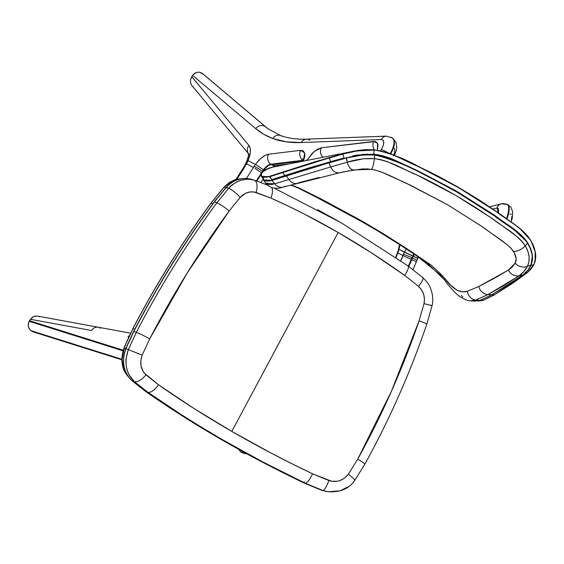 <?xml version="1.0" encoding="UTF-8"?>
<svg xmlns="http://www.w3.org/2000/svg" width="564" height="564" viewBox="0 0 564 564"><rect width="100%" height="100%" fill="white"/><g stroke="black" fill="none" stroke-linecap="round" stroke-linejoin="round"><path stroke-width="0.85" d="M347.431 171.125L362.264 168.974L367.58 168.946L374.404 169.827L381.25 171.935L406.017 183.088L447.485 204.683L482.149 226.615L506.874 244.452L510.512 247.652L514.516 253.187L516.116 258.749L515.2 263.127L512.147 267.103L508.333 270.121L493.902 278.538L478.765 286.484L467.309 291.299L462.092 291.87L456.664 289.974L450.89 285.356L440.209 273.406L430.628 264.763L404.55 247.187L383.612 233.905L362.581 221.356L320.465 198.591L298.68 187.819L291.087 184.95M297.348 183.342A9.687 7.797 -105.5 0 1 288.923 179.528A9.687 7.797 74.5 0 0 297.348 183.342A9.687 7.797 -105.5 0 0 299.047 182.616L319.083 177.498M470.411 300.746L475.769 300.027L487.98 294.57L519.091 275.803C522.405 273.611 525.19 270.445 527.46 266.307C530.301 259.983 529.561 253.13 525.232 245.763C515.595 232.551 502.757 227.116 491.709 218.197L455.55 195.271L417.191 175.108C403.218 169.609 393.066 161.621 374.468 158.632C365.282 158.124 356.236 159.316 347.332 162.206L330.694 166.916C332.859 171.463 335.897 173.395 339.81 172.718L346.437 171.329M347.607 171.096L339.81 172.718C335.897 173.395 332.859 171.463 330.694 166.916L274.724 183.829A9.687 8.213 76 0 0 282.987 187.163A9.687 8.213 -104 0 1 274.724 183.829L265.616 183.201L263.437 179.923L266.025 181.171L270.417 180.804L286.413 175.954L288.923 179.528L274.724 183.829L272.031 180.402L274.724 183.829L271.298 184.548L268.556 184.604L265.454 182.898M285.335 186.12A9.687 8.213 -104 0 1 282.987 187.163M265.616 183.201C269.902 188.15 275.718 189.462 283.072 187.135L339.486 172.803L353.959 169.933A9.687 5.555 -99.1 0 1 347.332 162.206A9.687 5.555 80.9 0 0 353.959 169.933L371.591 169.327C372.67 167.931 373.629 164.364 374.468 158.632C373.629 164.364 372.67 167.931 371.591 169.327C383.626 171.435 397.253 179.627 410.014 184.978L447.464 204.669L482.756 227.031C493.105 235.026 507.762 243.26 513.409 251.29A9.687 5.02 -35.2 0 0 525.232 245.763A9.687 5.02 144.8 0 1 513.409 251.29C516.25 255.823 516.85 259.764 515.2 263.127A9.687 8.263 22.1 0 0 527.46 266.307A9.687 8.263 -157.9 0 1 515.2 263.127L508.333 270.121C510.899 274.541 514.488 276.438 519.091 275.803C514.488 276.438 510.899 274.541 508.333 270.121L478.765 286.484A9.687 8.439 60.3 0 0 487.98 294.57A9.687 8.439 -119.7 0 1 478.765 286.484L467.309 291.299A9.687 8.516 69.4 0 0 475.769 300.027A9.687 8.516 -110.6 0 1 467.309 291.299C460.161 293.506 452.532 289.099 444.425 278.08L412.566 252.475L375.222 228.808L299.985 188.468M444.425 278.08A9.687 2.545 142.1 0 0 444.298 279.702M461.296 295.416L462.84 296.967M290.834 185.119L298.081 187.96L340.501 209.526L376.519 230.154L401.885 246.08L427.033 262.817L444.277 279.673C449.156 286.442 453.893 291.771 458.511 295.656C464.348 299.463 468.339 301.162 470.475 300.753L475.769 300.027L479.752 300.457L474.684 301.176L479.752 300.457L475.769 300.027L487.98 294.57L491.949 294.746L479.752 300.457A0.606 0.529 69.3 0 0 479.978 300.429A0.606 0.529 -110.7 0 1 479.752 300.457L491.949 294.746L487.98 294.57L503.92 285.539L519.091 275.803L522.941 274.957L515.531 280.195L491.949 294.746A0.606 0.522 60.4 0 0 492.21 294.683A0.606 0.522 -119.6 0 1 491.949 294.746L522.941 274.957L519.091 275.803L523.766 271.665L527.46 266.307L531.02 264.911L528.038 269.923L522.941 274.957A0.606 0.529 53.6 0 0 523.124 274.872A0.606 0.529 -126.4 0 1 522.941 274.957C526.268 272.574 528.961 269.225 531.02 264.911L527.46 266.307L528.905 262.041L529.11 256.86L527.876 251.283L525.232 245.763L527.58 243.296L530.301 248.491L532.035 254.484L532.275 256.437L531.02 264.911A0.606 0.493 24.1 0 0 531.267 264.678A0.606 0.493 -155.9 0 1 531.02 264.911C533.558 258.608 532.416 251.403 527.58 243.296L525.232 245.763L522.215 241.611L518.605 237.881L510.032 231.381L492.464 218.719L474.338 206.664L455.592 195.292C439.518 186.191 426.462 179.338 416.422 174.741L387.207 161.586L380.362 159.549L374.468 158.632L374.764 154.973C404.691 162.136 430.628 178.189 456.847 192.028L494.127 215.709C505.443 224.712 519.268 231.261 527.58 243.296L527.587 242.816C519.204 230.782 505.414 224.232 494.085 215.229L456.875 191.556L456.847 192.028L456.798 191.548C430.572 177.688 404.649 161.699 374.693 154.451L374.468 158.632L363.286 158.794L347.332 162.206L346.155 158.061L362.687 154.959L374.764 154.973C404.691 162.136 430.628 178.189 456.847 192.028M344.054 157.941L329.143 162.065A0.606 0.465 74.6 0 0 328.96 162.848L330.694 166.916L288.923 179.528L286.413 175.954L317.962 166.006L346.155 158.061L346.31 157.37L347.332 162.206L330.694 166.916L328.96 162.848L346.155 158.061C354.89 155.396 364.429 154.367 374.764 154.973L374.693 154.451L353.607 155.713L357.266 155.065L374.715 154.444L386.509 157.081L412.644 168.636L456.868 191.556L499.02 218.663L516.504 231.388C520.621 234.173 524.365 238.008 527.714 242.894L530.618 248.463L532.324 254.639L532.494 259.8L531.267 264.685C529.208 269.049 526.494 272.447 523.117 274.879A0.606 0.529 53.6 0 0 523.251 274.731A0.606 0.529 -126.4 0 1 523.124 274.872L492.203 294.69A0.606 0.522 60.4 0 0 492.379 294.507A0.606 0.522 -119.6 0 1 492.21 294.683L479.971 300.429A0.606 0.529 69.3 0 0 480.154 300.309M286.413 175.954A0.606 0.486 -108.2 0 1 286.442 175.122L272.045 179.556A0.606 0.515 74.4 0 0 272.031 180.402L328.96 162.848A0.606 0.465 -105.4 0 1 329.143 162.065L286.442 175.122A0.606 0.486 71.8 0 0 286.413 175.954M263.268 177.427L263.437 179.923L272.031 180.402A0.606 0.515 -105.6 0 1 272.045 179.556L307.331 168.453L337.145 159.816M527.58 243.296L527.587 242.816M374.764 154.973L374.693 154.451M532.148 254.209L531.507 251.325M520.572 234.659L518.499 232.918M494.134 215.265L456.798 191.548L417 170.702L406.722 165.964M396.372 161.332L389.259 158.16M388.603 157.892L388.004 157.652M385.945 156.905L380.439 155.389M367.305 154.134L356.293 155.227M353.607 155.72L352.775 155.883M527.22 242.146L511.604 227.567L493.775 214.729L456.332 190.992L416.549 170.208L395.942 160.86L373.812 154.24L362.448 154.409M263.677 179.556L261.477 176.363L269.606 176.751L282.684 172.57L282.691 172.154L269.613 176.328L271.862 179.606L269.606 176.751L282.684 172.57L284.876 175.637L282.684 172.57L314.733 162.185L342.856 154.085L357.9 150.722L365.705 149.918L374.059 150.045C391.494 151.864 403.859 160.768 418.086 166.429L458.454 187.558L496.369 211.662C507.84 220.869 521.947 227.221 530.703 240.581C533.53 245.227 535.151 249.866 535.581 254.491L535.574 258.848L533.974 264.551L531.006 269.035L527.432 272.546L513.755 282.571L494.304 294.873L483.348 300.288L478.173 301.007M481.014 300.027L483.348 300.288L481.014 300.027M492.083 294.76L494.304 294.873L492.083 294.76M525.352 273.018L527.432 272.546L525.352 273.018M530.794 265.679L533.974 264.551L530.794 265.679M362.483 154.402L373.812 154.24L374.059 150.045L373.812 154.24C390.147 155.826 402.774 164.716 416.895 170.37L456.981 191.365L494.684 215.356C506.042 224.401 520.509 231.289 527.967 243.338L528.052 243.246M344.111 158.124L342.856 154.085L344.111 158.124M330.701 161.635L329.164 157.955L330.701 161.635M269.606 176.751L269.613 176.328C258.707 180.099 257.868 171.202 271.143 167.529L273.145 167.071M530.717 240.349C522.567 227.574 508.263 220.891 496.616 211.613L458.278 187.234L417.508 165.929C403.916 158.364 389.414 152.985 374.017 149.784L374.059 150.045C390.119 151.427 403.26 160.395 417.536 166.168L458.306 187.474L496.637 211.852C508.284 221.13 522.602 227.814 530.703 240.581L530.703 240.581C535.934 249.732 537.027 257.727 533.974 264.551L527.523 272.497L494.438 294.845L483.468 300.274L478.413 301.035M478.039 301L483.559 300.203M483.461 300.274L494.431 294.845L527.523 272.504L534.108 264.276M535.095 261.569L535.208 251.403L530.787 240.461M374.017 149.784L365.909 149.629L357.759 150.447L346.317 152.844L342.856 154.085C352.31 151.004 362.708 149.657 374.059 150.045L353.635 151.173L342.926 153.732L329.256 157.567L329.164 157.955L342.856 154.085L329.256 157.567L282.691 172.154L282.684 172.57L329.164 157.955L315.473 161.579L269.613 176.328L263.43 177.025L261.774 176.215L261.231 174.784L261.893 172.936L263.818 170.927L266.948 169.038L273.075 167.085L271.136 167.536C262.62 170.913 259.398 173.86 261.477 176.363M535.504 253.151L533.847 246.679M529.159 238.008L527.474 235.787M521.644 229.872L520.537 228.963M519.437 228.131L514.897 224.817M501.248 214.891L496.644 211.634M458.278 187.234L412.228 163.475M406.933 161.085L390.366 153.683M389.696 153.408L388.342 152.893M417.804 258.291L413.257 256.31A9.687 2.996 -65.6 0 0 412.495 257.959A7.261 0.451 23.2 0 1 416.93 260.321A7.261 0.451 -156.8 0 0 412.495 257.959L411.967 257.72A9.687 2.996 114.4 0 1 412.735 256.07L404.43 252.207L400.701 260.758L403.436 254.378A7.261 0.451 23.2 0 1 403.598 254.413A7.261 0.451 -156.8 0 0 403.436 254.378L404.43 252.207L398.734 249.33M404.416 256.232L411.255 259.391L408.35 266.152L411.967 257.72A7.261 0.451 -156.8 0 0 403.598 254.413L400.835 260.857L403.598 254.413A7.261 0.451 23.2 0 1 411.967 257.72L412.495 257.959L408.829 266.49L411.776 259.63L411.255 259.391L411.967 257.72A9.687 2.996 114.4 0 1 412.735 256.07L413.257 256.31A9.687 2.996 -65.6 0 0 412.495 257.959L411.776 259.63L416.112 261.548M399.037 249.485L396.203 257.17A7.261 0.451 -156.8 0 0 395.822 257.156A7.261 0.451 23.2 0 1 396.203 257.17L399.037 249.485L417.825 258.319L418.467 257.043M201.221 219.96L216.527 198.838L212.79 203.787L211.006 203.125C182.017 242.767 156.009 284.58 132.984 328.572L124.129 347.798L121.902 358.295L123.389 368.482M129.657 378.218C121.789 370.118 119.942 359.98 124.129 347.798L125.779 348.418L124.129 347.798L132.984 328.572L134.768 329.249L132.984 328.572C156.009 284.58 182.017 242.767 211.006 203.125L224.056 187.015L233.115 180.473L243.345 178.492L233.115 180.473L224.155 187.015L225.826 187.629L224.155 187.015L211.006 203.125L212.79 203.787M243.401 178.485L235.674 179.479L229.435 182.419L224.056 187.015L210.908 203.125C181.918 242.753 155.911 284.566 132.885 328.558L132.956 328.622M124.299 347.882L121.831 360.523C122.762 366.529 122.043 369.871 129.607 378.19M244.085 167.663A7.261 0.916 -147.5 0 0 243.479 167.677A7.261 0.916 32.5 0 1 244.085 167.663L236.739 179.176L244.085 167.663A7.261 0.916 32.5 0 1 244.268 167.719A7.261 0.916 -147.5 0 0 244.085 167.663M254.117 166.436L246.447 178.45L254.117 166.436A7.261 0.916 32.5 0 1 262.5 171.266A7.261 0.916 -147.5 0 0 254.117 166.436L255.457 164.469L254.117 166.436M254.9 168.326L261.809 172.993L256.345 180.903L262.5 171.266L262.944 171.583L262.5 171.266A9.687 4.082 125.9 0 1 263.536 169.778L263.98 170.095A9.687 4.082 -54.1 0 0 262.944 171.583A7.261 0.916 -147.5 0 1 262.986 171.618M237.007 179.105L244.268 167.719L248.104 160.62L247.631 160.395L248.104 160.62L246.362 164.166L237.007 179.105M255.873 168.932L261.527 172.788L262.5 171.266A9.687 4.082 125.9 0 1 263.536 169.778L256.098 164.829L248.104 160.62L256.916 165.315L263.98 170.095A9.687 4.082 -54.1 0 0 262.944 171.583M261.188 174.332L256.874 181.086L261.188 174.332M264.967 170.829L263.98 170.095L264.967 170.829M247.088 453.971L243.465 453.174L246.637 453.724L242.189 452.744L240.532 451.834L238.198 448.57L240.532 451.834L244.762 453.322M123.178 350.209L29.497 320.74L29.159 321.297L122.994 350.815L29.159 321.297L28.616 322.523L28.2 325.16L28.708 327.719L30.075 329.877L32.641 331.681L31.02 330.701L121.803 359.254L31.02 330.701L29.293 328.868L28.341 326.471L28.292 323.828L29.497 320.74L123.178 350.209M130.559 333.141L37.189 316.037L33.438 316.679L30.463 319.287L91.558 330.525A7.261 6.458 -79.6 0 1 98.207 327.247A7.261 6.458 -79.6 0 1 100.124 327.973A7.261 6.458 -79.6 0 1 100.582 328.269M121.803 359.437L31.485 331.026L121.803 359.437M129.375 335.587A7.261 6.458 100.2 0 0 128.098 337.173L128.599 337.237L128.098 337.173A7.261 6.458 -79.8 0 1 129.375 335.587M98.143 327.233A7.261 6.458 100.4 0 0 91.558 330.525L30.463 319.287L29.497 320.74L32.303 317.356L34.658 316.221L37.189 316.037M39.565 316.834L38.415 316.319M266.243 127.323A7.261 6.585 130.2 0 0 265.863 127.02A7.261 6.585 -49.8 0 1 266.208 127.295L268.549 129.149A302.642 127.542 125.9 0 1 265.418 126.703A7.261 6.585 130.2 0 0 255.746 128.655C260.765 132.892 266.455 136.171 272.807 138.497A7.261 6.542 -69.9 0 1 280.541 135.508A7.261 6.542 110.1 0 0 272.807 138.497C281.281 141.592 290.784 142.939 301.317 142.544A7.261 6.253 -92.2 0 1 306.315 139.16A7.261 6.253 -92.2 0 1 309.918 140.267M389.886 137.249A18.161 7.649 125.9 0 1 391.726 137.553A18.161 7.649 125.9 0 1 392.368 137.919A18.161 7.649 125.9 0 1 390.196 153.598A18.161 7.649 -54.1 0 0 392.389 137.933M302.6 160.726L271.164 164.547A7.261 6.133 83.1 0 0 271.545 164.801L302.508 161.036L271.545 164.801A7.261 6.133 -96.9 0 1 271.164 164.547A9.687 4.082 -54.1 0 0 263.952 170.081A9.687 4.082 -54.1 0 1 271.164 164.547L270.72 164.23L271.164 164.547L302.6 160.726M275.126 165.626A7.261 6.133 -96.9 0 1 271.545 164.801A7.261 6.133 83.1 0 0 275.112 165.626L289.001 163.941M390.704 153.81A18.161 7.649 -54.1 0 0 392.812 138.243A18.161 7.649 125.9 0 1 392.537 150.214M266.208 127.295L202.631 73.637L265.863 127.02A302.642 127.542 -54.1 0 0 268.626 129.205M248.463 153.619A7.261 6.549 -39.8 0 1 248.957 145.427L250.268 148.41L250.303 152.802L247.899 161.029L246.56 163.877L246.108 163.659L253.447 167.487L253.983 166.62L253.447 167.48L246.56 163.877C250.719 155.29 251.516 149.143 248.957 145.427L191.753 76.725L190.604 79.383L190.463 82.252L191.351 84.896L193.128 86.905M253.997 166.627A7.261 1.065 -148 0 0 253.983 166.62L257.254 162.115L261.195 158.103L265.151 155.354L268.457 154.233C263.599 155.319 258.777 159.45 253.983 166.62M263.508 169.757A9.687 4.082 125.9 0 1 270.72 164.23L302.706 160.338L270.72 164.23A7.261 6.133 -96.9 0 1 268.457 154.233A7.261 6.133 83.1 0 0 270.72 164.23A9.687 4.082 125.9 0 0 263.508 169.757M393.432 155.784L394.722 152.076L394.722 149.27L394.236 148.311M386.284 136.143A7.261 6.253 87.8 0 0 381.285 139.534L301.317 142.544A7.261 6.253 87.8 0 1 306.372 139.153C296.657 139.491 288.077 138.286 280.632 135.543L268.549 129.149A302.642 127.542 125.9 0 1 265.418 126.703L202.173 73.306L265.863 127.02A302.642 127.542 -54.1 0 0 268.76 129.304M203.618 74.54L199.762 72.241L197.104 72.255L194.608 73.362L192.641 75.386L190.604 79.383L190.463 82.252L191.351 84.896L248.71 153.944A7.261 6.549 -39.8 0 1 248.703 153.937M249.789 154.952A7.261 6.549 -39.8 0 1 248.71 153.944M394.447 155.481L396.478 149.798L396.802 147.211L395.963 142.234L392.368 137.919L386.347 136.143A7.261 6.253 -92.2 0 0 381.285 139.534C384.577 140.119 384.577 143.489 381.285 149.657A7.261 1.297 31.1 0 1 387.672 152.647A7.261 1.297 -148.9 0 0 381.285 149.657L383.125 145.808L383.774 142.48L383.125 140.26L381.285 139.534L301.317 142.544L286.293 141.825L272.807 138.497L263.776 134.295L255.746 128.655L192.641 75.386L255.746 128.655A7.261 6.585 -49.8 0 1 265.418 126.703L202.173 73.306L199.762 72.241L197.104 72.255L193.537 74.272L191.753 76.725L248.957 145.427A7.261 6.549 140.2 0 0 248.294 153.373M302.72 160.268A7.261 6.133 -96.9 0 1 300.534 150.327L268.457 154.233L300.534 150.327A7.261 6.133 83.1 0 0 302.445 160.049M303.488 161.078L304.623 152.879L300.534 150.327L303.347 150.926L304.807 153.739L304.835 155.883L303.488 161.078M306.576 160.578L312.823 152.766L317.469 149.206L321.29 147.803L375.264 141.458L377.506 143.15L378.021 144.835L377.394 150.165L377.605 143.355L373.742 141.416A7.261 6.133 83.1 0 0 374.433 149.82A7.261 6.133 -96.9 0 1 373.742 141.416L321.29 147.803A7.261 6.133 83.1 0 0 322.89 157.243A7.261 6.133 -96.9 0 1 321.29 147.803L314.063 151.645L306.654 160.451M381.285 149.657L380.644 150.722L381.285 149.657M280.541 135.508A7.261 6.542 -69.9 0 1 282.078 136.312M403.345 254.583L402.943 255.52L403.655 255.873L397.895 252.975L400.123 244.938L397.895 252.975L402.943 255.52L403.345 254.583A7.261 0.613 22.8 0 1 403.352 254.583A7.261 0.613 -157.2 0 0 403.345 254.583L406.15 248.872L403.345 254.583M501.318 203.823A7.261 6.705 75.4 0 0 496.905 207.989L492.908 209.032L496.905 207.989A7.261 6.705 -104.6 0 1 501.368 203.816A7.261 6.705 -104.6 0 1 505.605 204.196A18.161 5.612 114.4 0 1 507.071 204.267A18.161 5.612 114.4 0 1 506.493 218.663A18.161 5.612 -65.6 0 0 507.163 204.316M496.905 207.989L498.477 212.903L498.611 209.314L498.252 208.433L496.905 207.989M412.714 256.063A9.687 2.996 114.4 0 1 413.849 253.976A9.687 2.996 114.4 0 0 412.714 256.063M506.973 219.015A18.161 5.612 -65.6 0 0 507.593 204.506A18.161 5.612 -65.6 0 0 507.325 204.408M414.329 254.293A9.687 2.996 -65.6 0 0 413.236 256.303A9.687 2.996 -65.6 0 1 414.329 254.293M507.692 204.549A18.161 5.612 114.4 0 1 507.72 216.752M405.34 256.669L415.633 261.351M418.164 256.839L417.571 258.03M510.011 213.932L511.358 214.376M511.837 216.498L511.351 219.918M331.449 481.198L312.548 473.809L291.764 463.657L271.362 453.209L231.811 431.425L338.16 232.481L371.62 252.94L404.698 275.401L418.481 286.343L421.562 289.903L423.606 294.175L424.459 298.871L424.022 303.629L419.08 320.838L391.388 391.374L357.724 459.166L348.312 474.282L344.428 478.244L339.535 480.704L336.877 481.303L331.449 481.198M253.997 191.986L270.868 198.049L287.675 205.818L304.511 214.151L338.16 232.481L231.811 431.425L194.094 408.555L158.406 384.719L144.215 372.987L142.819 370.879L141.063 365.98L140.831 360.544L142.177 355.144L149.693 338.929L187.044 273.279L229.118 211.042L240.186 197.379L245.636 193.276L249.781 192L253.997 191.986M229.118 211.042A10.892 1.805 -143.6 0 0 216.837 202.807C186.409 244.275 159.577 287.436 136.347 332.302A10.892 0.832 27.4 0 1 149.693 338.929C173.014 294.013 199.494 251.389 229.118 211.042L240.186 197.379A10.892 2.348 -138.1 0 0 228.646 188.263L216.837 202.807A10.892 1.805 36.4 0 1 229.118 211.042M274.182 188.101L341.516 222.97L408.047 265.933L422.901 277.678C426.941 281.725 429.366 284.982 430.17 287.443C432.835 293.943 433.462 300.027 432.052 305.681L424.022 303.629L419.08 320.838C402.611 368.771 382.159 414.878 357.724 459.166L348.312 474.282C343.06 480.768 336.56 482.84 328.819 480.507L312.548 473.809C284.552 460.471 257.635 446.343 231.811 431.425C206.015 416.514 181.552 400.941 158.406 384.719L145.914 374.792C140.718 369.631 139.47 363.082 142.177 355.144L149.693 338.929A10.892 0.832 -152.6 0 0 136.347 332.302C159.577 287.436 186.409 244.275 216.837 202.807L228.646 188.263C230.676 185.401 234.73 182.75 240.8 180.311C246.214 178.936 250.726 178.929 254.336 180.29L261.125 182.609L254.336 180.29A10.892 5.372 107.5 0 1 256.035 192.451A10.892 5.372 -72.5 0 0 254.336 180.29C245.051 177.611 236.492 180.268 228.646 188.263A10.892 2.348 41.9 0 1 240.186 197.379C244.938 192.493 250.219 190.851 256.035 192.451L270.868 198.049A10.892 5.139 -65.9 0 0 271.728 187.629A10.892 5.139 114.1 0 1 270.868 198.049C293.294 208.046 315.727 219.523 338.16 232.481C360.572 245.439 382.752 259.743 404.698 275.401A10.892 2.778 -54.6 0 0 408.068 265.947A10.892 2.778 125.4 0 1 404.698 275.401L418.481 286.343A10.892 2.404 -48.8 0 0 422.922 277.692A10.892 2.404 131.2 0 1 418.481 286.343C423.444 290.989 425.298 296.749 424.022 303.629L431.763 305.667M408.265 266.173L407.751 265.806A10.892 2.778 125.4 0 1 408.068 265.947M426.849 323.997A10.892 0.501 -161.2 0 0 419.08 320.838A10.892 0.501 18.8 0 1 426.849 323.997A10.892 0.501 18.8 0 1 426.56 324.018M364.859 464.144A10.892 0.938 -151.1 0 0 357.724 459.166A10.892 0.938 28.9 0 1 364.859 464.144A10.892 0.938 28.9 0 1 364.591 464.214M432.052 305.681L426.849 324.004C410.268 372.6 389.604 419.32 364.852 464.158L354.819 480.246A10.892 1.177 -145 0 0 348.312 474.282A10.892 1.177 35 0 1 354.827 480.232A10.892 1.177 35 0 1 354.544 480.316M328.819 480.507A10.892 2.58 109.4 0 1 322.707 490.426L328.326 491.773L322.707 490.426A10.892 2.58 -70.6 0 0 328.819 480.507M327.289 491.639L321.565 490.257L303.947 482.96C246.13 455.303 193.318 424.777 145.526 391.395L132.004 380.7C123.488 372.289 121.45 361.609 125.885 348.665L133.872 331.371L125.885 348.665L128.352 349.588L125.885 348.665C121.45 361.609 123.488 372.289 132.004 380.7L134.324 381.546L132.004 380.7L145.526 391.395L147.754 392.184L145.526 391.395L162.594 403.048L198.422 425.933L220.841 439.25L264.671 463.333L303.968 482.967L322.707 490.426L305.216 483.193L262.634 461.846L222.893 439.934L199.24 425.862L181.34 414.66L147.754 392.184L134.324 381.546L129.297 375.18C128.345 373.784 127.401 371.126 126.463 367.213C125.892 363.04 125.779 360.093 126.124 358.38L128.352 349.588L136.347 332.302L133.872 331.371C157.504 285.856 184.357 242.703 214.419 201.912L226.249 187.382C233.933 179.465 242.541 176.828 252.073 179.479L256.93 181.107L252.073 179.479C242.541 176.828 233.933 179.465 226.249 187.382L228.646 188.263L226.249 187.382L214.419 201.912L216.837 202.807L214.419 201.912C184.357 242.703 157.504 285.856 133.872 331.371L136.347 332.302L128.352 349.588L142.177 355.144L128.352 349.588C123.932 362.737 125.927 373.389 134.324 381.546A10.892 5.231 -48.2 0 0 145.914 374.792A10.892 5.231 131.8 0 1 134.324 381.546L147.754 392.184A10.892 5.168 -55 0 0 158.406 384.719A10.892 5.168 125 0 1 147.754 392.184C195.278 425.411 247.765 455.747 305.216 483.193A10.892 2.764 -64.5 0 0 312.548 473.809A10.892 2.764 115.5 0 1 305.216 483.193L321.565 490.257L327.205 491.625M317.673 209.681L339.204 221.68M348.192 486.767L340.205 490.772L328.318 491.773C340.698 492.316 349.532 488.473 354.819 480.246M226.354 187.96L226.044 187.382C233.863 179.43 242.527 176.793 252.066 179.472M304.158 481.811L303.904 482.565M226.051 187.375L214.228 201.898C184.153 242.689 157.307 285.835 133.689 331.329L125.701 348.601C121.309 361.714 123.382 372.395 131.913 380.644A1.213 0.585 -48.3 0 0 132.004 380.7A1.213 0.585 131.7 0 1 131.905 380.637L145.463 391.36C193.29 424.77 246.123 455.303 303.954 482.96L321.55 490.257L328.318 491.773M470.475 300.753L474.684 301.176L479.971 300.429M534.094 264.445L535.8 256.472L535.469 252.545L530.78 240.391L519.43 228.103L500.12 214.066L478.342 199.395L457.284 186.642L437.142 175.63L413.088 163.856L388.97 153.119L374.024 149.784L357.893 150.426L273.075 167.085M417.846 258.319L412.975 269.557M398.656 249.281L395.745 257.332M132.885 328.558L124.038 347.769M247.307 160.331L243.479 167.677L236.02 179.373M263.092 179.119L260.913 182.532M33.241 331.9L121.81 359.762M272.419 167.219L275.147 165.626M246.158 162.925L248.364 156.228L248.435 153.5M302.946 158.611L302.424 161.29M306.372 139.153L386.347 136.143M489.7 206.847L501.368 203.816L507.593 204.506L510.991 207.319L512.69 211.796L512.274 218.092L511.139 222.054M397.888 251.741L399.594 244.593M267.061 184.95L256.937 181.107"/></g></svg>

